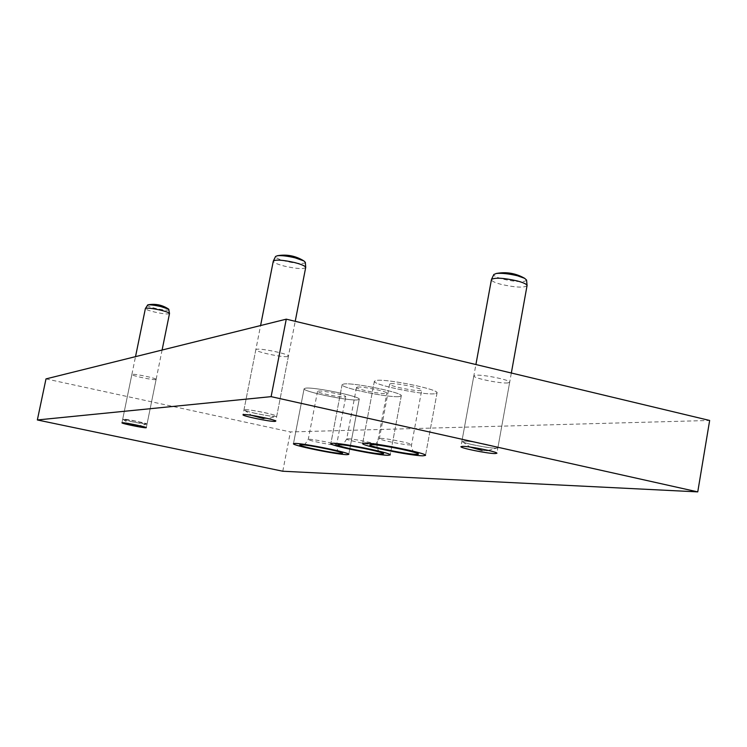 <?xml version="1.0" encoding="UTF-8"?>
<svg xmlns="http://www.w3.org/2000/svg" width="747" height="747" viewBox="0 0 747 747"><rect width="100%" height="100%" fill="white"/><g stroke="black" fill="none" stroke-linecap="round" stroke-linejoin="round"><path stroke-width="0.56" stroke-dasharray="3.73 2.8" d="M357.44 399.906C348.121 401.018 302.32 391.447 304.104 388.729L305.57 388.16C313.871 386.759 361.436 396.648 359.223 399.3L357.44 399.906C348.121 401.018 302.32 391.447 304.104 388.729L305.57 388.16C313.871 386.759 361.436 396.648 359.223 399.3L357.44 399.906M399.075 396.601C388.403 397.843 340.184 387.777 342.098 384.677L343.919 383.967C353.443 382.399 403.679 392.819 401.279 395.854L399.075 396.601C388.403 397.843 340.184 387.777 342.098 384.677L343.919 383.967C353.443 382.399 403.679 392.819 401.279 395.854L399.075 396.601M434.437 393.8C422.55 395.154 372.342 384.686 374.378 381.25L376.525 380.4C387.151 378.682 439.6 389.542 437.042 392.913L434.437 393.8C422.55 395.154 372.342 384.686 374.378 381.25L376.525 380.4C387.151 378.682 439.6 389.542 437.042 392.913L434.437 393.8M155.796 379.588C153.163 380.279 131.033 375.592 131.864 374.499L132.144 374.35C134.563 373.593 157.057 378.355 156.123 379.42L155.796 379.588M287.632 356.524C282.768 357.692 254.643 351.669 255.829 349.708L256.538 349.316C261.039 348.037 289.789 354.171 288.445 356.104L287.632 356.524M507.839 382.912C500.443 383.79 472.59 378.038 473.831 375.872L475.503 375.246C482.515 374.247 511.079 380.111 509.678 382.268L507.839 382.912M45.997 378.897L290.396 431.943L709.65 420.458M282.786 471.236L290.396 431.943M318.315 391.045C322.695 390.364 346.851 395.387 345.768 396.76L344.899 397.059C340.24 397.665 316.56 392.726 317.522 391.344L318.315 391.045M495.663 448.163C489.154 448.284 464.457 443.475 462.561 441.71L463.924 441.085C471.357 440.833 501.863 447.238 497.091 448.051L495.663 448.163M526.579 280.097L524.814 281.264C519.492 282.021 512.209 281.302 502.964 279.117C496.68 277.417 493.636 275.886 493.823 274.522M527.065 285.699C523.955 287.922 515.402 287.492 501.405 284.43C494.831 282.674 491.498 281.068 491.405 279.621M472.281 444.652C465.596 443.13 462.132 442.019 461.889 441.318C464.681 440.571 473.234 441.673 487.576 444.614C494.225 446.136 497.651 447.238 497.857 447.92C494.981 448.648 486.456 447.565 472.281 444.652M146.44 424.081C144.124 424.371 123.899 420.272 123.078 419.338L123.274 419.151C125.767 418.787 149.204 423.708 146.645 424.053L146.44 424.081M169.27 309.716L168.953 310.033C166.702 310.435 162.258 309.902 155.619 308.427C149.988 307.045 147.15 305.943 147.103 305.131M169.513 313.553C168.122 314.403 163.173 313.899 154.666 312.059C148.756 310.612 145.656 309.454 145.376 308.567M132.247 421.803L122.704 419.179L137.56 421.439L147.047 424.044L132.247 421.803M275.55 416.434C271.31 416.882 246.211 411.84 244.549 410.196L245.044 409.729C249.787 409.123 280.377 415.668 276.063 416.359L275.55 416.434M305.346 262.328L304.552 263.112C300.817 263.896 294.57 263.28 285.802 261.245C278.827 259.405 275.428 257.808 275.587 256.454M305.71 267.529C303.469 269.247 296.391 268.789 284.467 266.147C277.24 264.251 273.514 262.589 273.29 261.142M255.558 413.418C248.2 411.765 244.344 410.589 243.97 409.879C245.959 409.281 253.046 410.243 265.232 412.764C272.562 414.417 276.39 415.584 276.717 416.284C274.681 416.863 267.622 415.911 255.558 413.418M390.765 383.697C396.377 382.866 422.97 388.375 421.719 390.111L420.449 390.56C414.51 391.297 388.505 385.891 389.607 384.135L390.765 383.697M357.477 387.077C362.51 386.311 387.992 391.605 386.825 393.165L385.741 393.548C380.41 394.22 355.451 389.019 356.496 387.441L357.477 387.077M309.025 439.292C313.338 439.068 337.579 444.007 336.589 444.904L335.739 445.072C331.164 445.221 307.381 440.366 308.259 439.451L309.025 439.292M380.494 438.386C386.012 438.125 412.727 443.559 411.588 444.698L410.336 444.941C404.482 445.109 378.374 439.787 379.373 438.62L380.494 438.386M347.644 438.797C352.593 438.564 378.187 443.774 377.114 444.801L376.068 444.997C370.811 445.165 345.758 440.048 346.701 439.003L347.644 438.797M304.104 388.729L293.459 443.727L304.104 388.729M342.098 384.677L330.846 443.606L342.098 384.677M374.378 381.25L362.612 443.513L374.378 381.25M131.864 374.499L121.957 422.821M255.829 349.708L242.999 414.772M473.831 375.872L460.918 446.65M509.678 382.268L496.895 453.27M288.445 356.104L275.764 421.177M156.123 379.42L146.309 427.676M437.042 392.913L425.501 455.399L437.042 392.913M401.279 395.854L390.223 454.942L401.279 395.854M359.223 399.3L348.774 454.381L359.223 399.3M339.427 451.898C339.147 450.413 337.411 453.504 336.589 444.904L345.768 396.76M317.522 391.344L308.259 439.451C305.252 444.213 303.506 446.034 303.021 444.904L303.03 444.913M462.561 441.71L470.012 447.033M482.132 450.488L486.652 450.516M461.889 441.318L475.904 364.536M497.857 447.92L511.34 373.014M488.211 450.385L497.091 448.051M123.078 419.338L129.1 423.614M137.345 425.678L141.669 425.445L146.645 424.053M122.704 419.179L135.524 356.636M147.047 424.044L162.099 350.035M244.549 410.196L251.599 415.341M263.607 418.563L269.275 418.264L276.063 416.359M243.97 409.879L260.591 325.543M276.717 416.284L295.224 321.303M414.613 452.439L412.904 450.674C411.69 448.405 411.252 446.417 411.588 444.698L421.719 390.111M389.607 384.135L379.373 438.62C376.236 443.83 374.359 445.866 373.743 444.736L373.808 444.764M380.055 452.196L378.44 450.581C377.235 448.405 376.796 446.473 377.114 444.801L386.825 393.165M356.496 387.441L346.701 439.003C343.62 444.007 341.799 445.94 341.248 444.81L341.267 444.829"/><path stroke-width="1.12" d="M294.878 443.447L293.459 443.727C291.881 445.399 337.887 454.774 347.047 454.662L348.774 454.381C350.791 452.794 303.011 443.083 294.878 443.447C303.011 443.083 350.791 452.794 348.774 454.381L347.047 454.662C337.887 454.774 291.881 445.399 293.459 443.727L294.878 443.447M332.592 443.26L330.846 443.606C329.147 445.52 377.59 455.39 388.095 455.287L390.223 454.942C392.408 453.102 341.939 442.868 332.592 443.26C341.939 442.868 392.408 453.102 390.223 454.942L388.095 455.287C377.59 455.39 329.147 445.52 330.846 443.606L332.592 443.26M364.685 443.102L362.612 443.513C360.82 445.642 411.27 455.903 422.97 455.81L425.501 455.399C427.826 453.354 375.115 442.682 364.685 443.102C375.115 442.682 427.826 453.354 425.501 455.399L422.97 455.81C411.27 455.903 360.82 445.642 362.612 443.513L364.685 443.102M122.237 422.727L121.957 422.821C121.219 423.474 143.452 428.05 146.001 427.77L146.309 427.676C147.159 427.041 124.572 422.391 122.237 422.727M243.681 414.557L242.999 414.772C241.963 415.986 270.246 421.84 274.989 421.401L275.764 421.177C276.969 419.991 248.051 414.025 243.681 414.557M462.533 446.351L460.918 446.65C459.825 447.995 487.819 453.653 495.112 453.569L496.895 453.27C498.146 451.944 469.424 446.155 462.533 446.351M697.754 491.881L271.114 396.648L37.35 419.963L282.786 471.236L697.754 491.881L709.65 420.458L286.269 319.165L45.997 378.897L37.35 419.963M271.114 396.648L286.269 319.165M493.823 274.522L496.251 273.486C501.769 272.954 508.847 273.719 517.475 275.783L524.646 278.314L526.579 280.097M475.904 364.536L491.47 279.425C495.037 277.417 503.599 277.912 517.167 280.919C523.33 282.571 526.635 284.093 527.074 285.494L511.34 373.014M135.524 356.636L145.376 308.567L147.841 304.841C150.474 304.636 154.788 305.215 160.782 306.559L168.71 309.155L169.513 313.488L162.099 350.035M145.394 308.511C147 307.745 151.958 308.268 160.269 310.08C165.974 311.471 169.055 312.61 169.513 313.488M260.591 325.543L273.29 261.142L275.587 256.454L277.464 255.717C281.74 255.353 287.632 256.072 295.158 257.855L303.889 260.927L305.346 262.328L305.719 267.37L295.224 321.303M273.346 260.992C275.97 259.442 283.066 259.965 294.626 262.552C301.489 264.354 305.187 265.96 305.719 267.37M340.903 453.345C332.676 453.429 291.732 444.642 301.125 444.792C308.969 444.568 351.426 453.709 340.903 453.345M416.126 454.316C405.416 454.4 359.765 444.474 371.679 444.633C381.95 444.362 429.488 454.755 416.126 454.316M381.568 453.868C372.034 453.952 328.521 444.549 339.25 444.708C348.363 444.456 393.585 454.279 381.568 453.868M303.03 444.913C305.364 444.502 337.812 450.805 339.437 451.916L339.427 451.898M470.012 447.033L482.132 450.488M493.851 274.466L491.47 279.425M526.57 280.032L527.074 285.494M524.646 278.314C515.794 273.234 506.326 271.628 496.251 273.486M486.652 450.516L488.211 450.385M129.1 423.614L137.345 425.678M168.71 309.155C162.332 304.925 155.376 303.487 147.841 304.841M251.599 415.341L263.607 418.563M303.889 260.927C295.737 255.857 286.932 254.12 277.464 255.717M373.808 444.764C377.403 444.493 408.301 450.067 414.632 452.467L414.613 452.439M341.267 444.829C344.311 444.586 373.752 449.89 380.074 452.224L380.055 452.196"/></g></svg>
